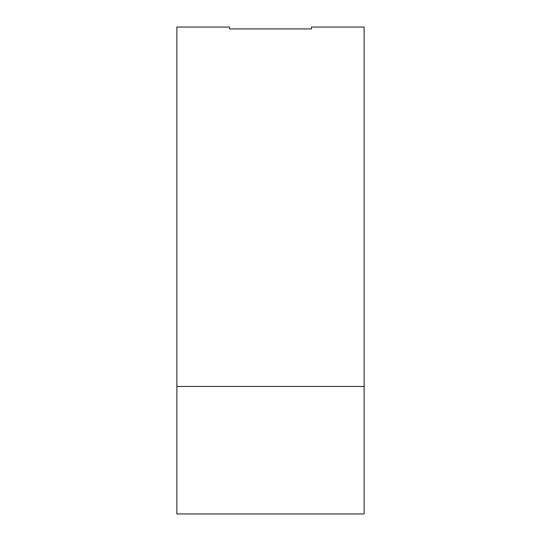 <?xml version="1.0" encoding="UTF-8"?>
<svg xmlns="http://www.w3.org/2000/svg" width="541" height="541" viewBox="0 0 541 541"><rect width="100%" height="100%" fill="white"/><g stroke="black" fill="none" stroke-linecap="round" stroke-linejoin="round"><path stroke-width="0.81" d="M176.866 513.95L364.134 513.95L176.866 513.95L176.866 27.05L229.533 27.05L229.533 28.923L311.467 28.923L311.467 27.05L364.134 27.05L364.134 386.436L176.866 386.436M364.134 386.436L364.134 513.95"/></g></svg>
